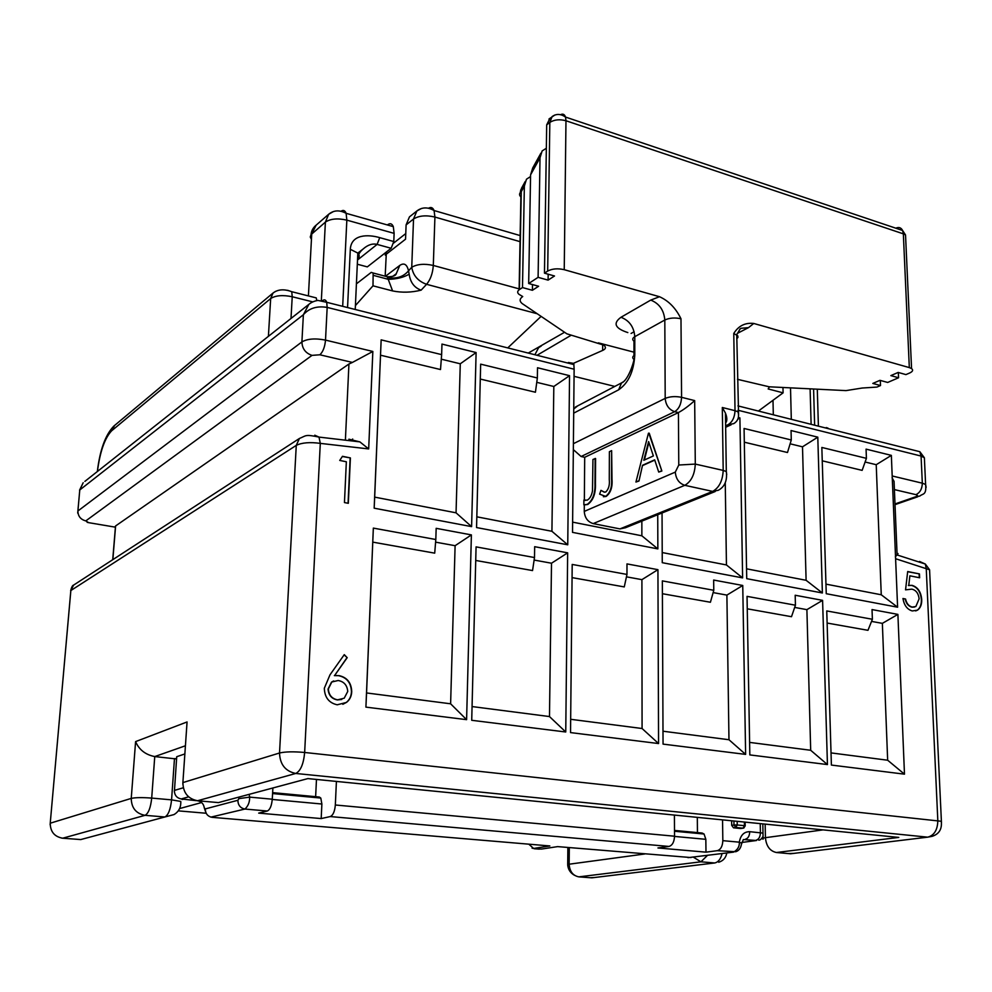 <?xml version="1.0" encoding="UTF-8"?>
<svg xmlns="http://www.w3.org/2000/svg" width="992" height="992" viewBox="0 0 992 992"><rect width="100%" height="100%" fill="white"/><g stroke="black" fill="none" stroke-linecap="round" stroke-linejoin="round"><path stroke-width="1.49" d="M115.605 525.946L348.936 364.014L352.42 362.427L319.87 354.789L312.009 355.372L85.783 520.899L88.648 522.66L114.874 527.087L115.605 525.946L112.84 559.637M507.743 347.907L541.099 316.386M907.692 571.528L919.46 573.922L919.634 577.778L909.887 575.806L908.759 585.429L912.119 585.367C917.836 587.177 921.022 591.889 921.704 599.503C921.89 604.463 920.477 608.022 917.488 610.179L912.256 610.948C907.209 609.46 904.109 605.306 902.956 598.511L905.56 599.019C906.576 603.508 908.808 606.199 912.243 607.067L915.852 606.521L919.125 598.858C918.468 593.365 916.038 590.128 911.822 589.149L905.547 589.843L907.692 571.528M742.748 585.478L745.624 754.391L663.053 744.112L662.346 580.903L713.781 590.29L713.657 580.047L742.748 585.478L726.888 595.101L713.136 592.596M817.792 437.162L822.38 592.98L746.728 578.671L744.074 428.47L791.281 439.989L791.046 430.54L817.792 437.162L802.503 446.822L790.116 443.808M822.591 600.358L827.44 764.572L749.828 754.912L747.038 596.366L795.435 605.207L795.187 595.25L822.591 600.358L806.893 609.646L794.679 607.426M471.386 534.899L466.6 719.659L365.912 707.122L373.339 528.104L435.81 539.512L436.17 528.327L471.386 534.899L455.105 545.699L435.6 542.153M569.544 375.683L567.746 544.806L476.557 527.558L480.661 364.151L537.354 377.989L537.515 367.747L569.544 375.683L553.821 386.483L536.759 382.342M476.11 352.544L471.597 526.628L374.17 508.189L381.151 339.859L441.638 354.628L441.973 344.088L476.11 352.544L460.276 363.791L441.291 359.178M657.932 569.668L658.564 743.554L570.536 732.592L572.198 564.436L626.969 574.43L626.981 563.902L657.932 569.668L641.911 579.65L626.448 576.836M738.358 417.496L739.908 417.88L742.624 577.89L662.259 562.687L662.048 512.976M897.896 614.395L904.481 774.169L831.395 765.068L826.758 610.936L872.39 619.268L872.03 609.572L897.896 614.395L882.359 623.36L871.534 621.401M567.66 552.842L565.75 731.997L471.721 720.291L476.073 546.877L534.502 557.541L534.676 546.691L567.66 552.842L551.502 563.22L534.13 560.058M929.715 572.744L929.578 569.78L895.602 558.719L897.599 607.203L826.249 593.712L821.847 447.454L866.413 458.341L866.066 449.128L891.349 455.378L892.192 475.974L922.324 483.191L921.072 456.06L738.011 410.242M572.62 522.139L641.861 535.804L657.857 548.898L657.733 514.724M657.857 548.898L572.52 532.369L574.132 369.222L327.174 307.408C317.031 305.759 309.107 308.19 303.378 314.724L308.847 304.37L84.866 481.393M339.735 460.437L342.476 456.308L350.399 457.92L348.328 503.304L344.46 502.572L346.344 461.776L339.735 460.437M330.001 674.808L344.274 654.646L347.2 657.671L334.614 675.515L339.239 675.664C347.237 677.524 351.391 682.868 351.726 691.697C351.515 696.26 349.767 699.844 346.468 702.435L337.193 704.804C328.935 702.931 324.644 697.413 324.322 688.25L330.001 674.808M312.368 296.918L316.25 297.898L316.733 300.328M634.136 331.75L631.086 333.448M758.396 411.048L783.097 392.844L768.168 388.951L769.445 386.806M537.18 313.732L426.585 284.307C418.091 281.244 413.143 275.578 411.742 267.282L413.528 219.009L406.1 224.899L405.554 239.184L386.26 254.225L385.181 276.198M406.1 224.899L409.436 216.901L410.862 215.76M783.097 392.844L782.961 387.475M179.602 808.567L201.612 802.54M290.83 794.53L288.734 795.063M176.564 758.979L154.752 756.574L151.702 798.089L171.566 799.862L174.48 758.57L176.576 758.793M472.068 706.564L549.481 716.559L551.502 563.22M565.75 731.997L549.481 716.559M534.502 557.541L532.543 570.574L475.738 560.455M831.036 752.903L887.654 760.219L882.359 623.36M904.481 774.169L887.654 760.219M872.39 619.268L867.963 630.317L827.13 623.05M662.222 552.556L726.442 564.944L725.264 482.72M742.624 577.89L726.442 564.944M739.908 417.88L737.8 419.244M570.673 719.299L642.072 728.512L641.911 579.65M658.564 743.554L642.072 728.512M626.969 574.43L624.266 586.917L572.074 577.617M381.151 339.859L374.678 497.128L456.047 512.814L460.276 363.791M374.678 497.128L374.17 508.189M471.597 526.628L456.047 512.814M441.638 354.628L440.51 369.545L380.568 355.21M568.329 362.489L573.785 363.407L574.132 369.222M641.849 521.135L641.861 535.804M476.83 516.82L551.924 531.29L553.821 386.483M567.746 544.806L551.924 531.29M537.354 377.989L535.42 392.237L480.289 379.056M373.339 528.104L366.556 692.949L450.616 703.799L455.105 545.699M366.556 692.949L365.912 707.122M466.6 719.659L450.616 703.799M435.81 539.512L434.707 553.152L372.806 542.128M749.605 742.4L810.687 750.274L806.893 609.646M827.44 764.572L810.687 750.274M795.435 605.207L791.504 616.702L747.261 608.815M825.952 584.127L881.256 594.778L876.221 464.702L865.111 462.012M897.599 607.203L881.256 594.778M866.413 458.341L862.135 470.369L822.244 460.821M891.349 455.378L876.221 464.702M895.602 558.719L892.192 475.974M746.554 568.813L806.099 580.295L802.503 446.822M822.38 592.98L806.099 580.295M791.281 439.989L787.487 452.513L744.322 442.196M662.991 731.216L728.971 739.734L726.888 595.101M745.624 754.391L728.971 739.734M713.781 590.29L710.421 602.256L662.396 593.712M184.859 753.932L176.725 756.71L176.65 757.801M357.318 264.219L367.325 266.885L391.146 248.273L377.109 244.404C372.533 243.276 367.883 244.801 363.134 248.992L357.814 253.258M387.413 224.886C390.03 222.927 391.989 223.498 393.303 226.622L394.122 233.368L346.84 220.137L342.686 306.33M347.56 307.557L350.312 249.29C351.193 234.174 368.057 234.224 379.738 237.646L393.787 241.54L391.146 248.273M393.787 241.54L394.122 233.368M367.325 266.885L365.527 266.402M350.312 249.29L357.827 253.084L363.084 249.042C360.071 251.559 358.248 254.498 357.604 257.858M352.693 439.022L350.945 440.82M386.111 275.776L399.788 265.41C404.104 262.533 407.018 264.343 408.53 270.828L409.15 274.189C410.366 282.46 414.358 287.792 421.141 290.148C411.457 292.541 401.946 292.801 392.596 290.929L387.24 276.743L385.305 276.111M355.409 305.586L372.992 285.82L392.596 290.929M372.992 285.82L373.153 273.011L371.244 272.378L356.413 283.836M520.044 241.651L434.918 217.05L433.306 265.447C424.365 263.488 417.173 264.095 411.742 267.282L408.53 270.828C403.36 276.904 396.329 279.124 387.438 277.487M409.15 274.189C403.707 277.4 396.788 279.112 388.38 279.335L373.438 275.392M348.886 439.208L359.86 441.874L368.677 448.93L320.292 443.374C309.913 441.961 301.903 442.63 296.273 445.371L70.854 590.538L50.232 823.211L131.242 798.399L135.594 741.607C139.091 749.766 145.477 754.751 154.752 756.574L185.417 745.773M135.594 741.607L187.066 721.953L186.186 734.688M307.892 778.584L898.777 837.422L776.401 852.512L790.55 853.777L927.694 837.161L295.752 773.462L197.557 800.742L218.414 802.602L307.892 778.584L310.657 778.856M898.777 837.422L892.155 836.764M924.631 463.425L924.37 457.746L921.072 456.06L919.844 451.707L737.936 405.889M894.995 503.961L916.41 496.521L917.389 495.43L915.938 494.661C920.03 492.677 922.151 488.858 922.324 483.191L925.61 484.468L924.37 457.746L919.844 451.707L916.695 450.914M894.387 489.354L894.052 481.356L892.068 477.797M895.317 556.884L898.033 553.573M573.971 364.585L326.703 302.3L327.174 307.408L325.512 340.107L372.843 351.453L352.42 362.427M919.547 561.447L925.313 564.026L926.243 568.515L937.824 820.682C937.576 829.957 934.204 835.45 927.694 837.161L931.959 836.38C939.077 834.173 942.177 829.126 941.272 821.264L304.656 752.469C293.682 751.49 285.312 751.663 279.521 753.002L296.273 445.371L299.41 438.476C306.54 435.612 304.742 434.149 319.002 437.088L314.786 435.203M187.066 721.953L182.888 782.589L279.521 753.002C279.967 764.448 285.374 771.268 295.752 773.462C300.613 770.995 303.577 763.989 304.656 752.469L320.292 443.374L319.002 437.088L359.86 441.874M342.352 456.494L350.399 457.92M350.139 458.081L348.068 503.254M907.68 571.702L919.46 573.922M919.113 574.033L919.286 577.704M908.759 585.429L909.887 575.806M908.412 585.528L912.119 585.367M911.772 585.466C917.488 587.276 920.675 591.988 921.357 599.59L921.704 599.503M921.357 599.59C921.543 604.55 920.13 608.121 917.141 610.278L915.641 610.936M902.98 598.684L905.56 599.019M905.212 599.118C906.229 603.607 908.461 606.286 911.896 607.166L912.243 607.067M911.896 607.166L914.488 607.067M906.229 589.62L905.547 589.831M344.112 654.869L347.2 657.671M346.927 657.77L334.614 675.515M334.341 675.614L339.239 675.664M338.966 675.763C346.964 677.623 351.118 682.967 351.453 691.796L351.726 691.697M351.453 691.796C351.242 696.359 349.494 699.943 346.196 702.534L342.823 704.295M333.684 680.934L331.539 682.087L328.067 689.043C328.563 695.218 331.65 698.839 337.367 699.93L341.781 699.472M347.746 691.449C347.175 685.212 343.988 681.566 338.173 680.512L331.812 681.988L328.34 688.944C328.823 695.119 331.923 698.752 337.627 699.831L344.212 698.194L347.746 691.449M688.002 857.658L733.559 852.128C737.713 849.735 739.635 846.412 739.313 842.171C740.565 835.152 744.05 831.656 749.741 831.68L762.997 833.106M722.548 819.876L722.833 840.658C722.548 846.337 720.688 849.685 717.241 850.69L705.982 852.165L705.833 839.319L704.06 834.012L702.113 833.032L674.498 830.44M705.982 852.165L657.944 847.962L668.992 846.436L330.249 816.565L321.185 818.574L321.879 804.016L320.8 798.064L319.312 797.022L272.639 792.633M697.45 832.759L697.314 817.358M321.185 818.574L258.689 813.118L267.307 811.022L244.925 809.05L210.887 817.123M315.63 796.861L316.473 779.439M249.178 794.394L249.637 797.122C249.748 802.106 248.174 806.074 244.925 809.05C240.386 808.145 238.043 805.231 237.882 800.284L205.282 808.914L204.29 807.872C203.62 803.78 201.364 801.412 197.507 800.755L195.672 800.445M272.887 788.032L272.267 799.205L249.637 797.122L238.911 798.634L237.882 800.284M205.282 808.914C205.431 813.676 207.688 816.478 212.09 817.334L549.853 845.953L533.609 848.445L528.81 844.167M549.853 845.953L547.249 845.73M533.609 848.445L532.072 848.16M534.204 848.73L538.52 849.09M538.718 849.115L542.388 848.941M557.752 846.622L691.027 857.559M676.742 830.812L676.755 831.457M674.399 815.077L674.535 836.206C674.225 841.985 672.378 845.395 668.992 846.436M336.412 781.423L335.333 804.996C334.763 811.456 333.064 815.312 330.249 816.565M272.267 799.205C271.647 805.789 269.985 809.72 267.307 811.022M741.396 828.419L743.802 828.047L745.178 825.803L744.446 825.679L744.397 822.046M737.18 821.326L737.23 824.972L733.981 824.997L735.828 827.489L733.534 827.824L731.687 825.344L731.625 820.781M733.534 827.824L740.739 828.518M614.804 386.421L574.058 376.328M648.88 442.42L644.366 460.028M643.808 460.276L653.368 455.948L648.607 441.589L643.808 460.276M649.239 433.219L661.862 471.014L658.725 472.08L654.67 459.842L642.518 465.285L638.972 481.021L635.934 482.05L648.433 433.268L649.239 433.219M648.78 433.107L661.862 471.014M661.391 470.915L658.725 472.08M654.757 460.114L642.99 465.384M642.518 465.285L638.972 481.021M638.513 480.922L635.934 482.05M609.274 479.595L609.386 451.707L611.63 450.641L611.531 479.012C612.163 487.159 610.192 492.95 605.604 496.384L599.627 494.165L600.954 490.358L604.116 492.119L605.752 492.007C608.666 489.18 609.832 485.038 609.274 479.595M611.63 450.641L611.99 479.099C612.622 487.258 610.65 493.049 606.062 496.484L603.372 496.719M600.954 490.358L604.525 492.193M595.126 458.428L594.964 483.476C595.349 493.371 592.782 500.34 587.264 504.382L583.854 504.816L583.904 500.018L587.177 500.179C589.868 498.716 591.641 495.603 592.484 490.829L592.943 459.457L595.584 458.527L595.423 483.563C595.808 493.458 593.241 500.427 587.723 504.482L584.313 504.903L584.263 511.401C584.759 517.812 587.735 521.879 593.204 523.602L619.95 528.897L625.406 527.769L715.232 491.511M564.237 269.688C557.74 268.212 552.222 268.671 547.683 271.064L549.828 122.413C554.255 119.623 559.637 119.065 565.973 120.751L564.237 269.688L659.506 296.72C668.67 300.824 675.825 308.177 680.983 318.779C674.932 317.452 669.538 317.862 664.814 320.007L634.793 336.685C632.375 338.148 632.09 339.648 633.962 341.174L633.962 355.545M736.82 338.78L737.961 337.33L737.8 335.842L733.77 333.448C738.544 325.81 745.215 322.474 753.759 323.466L748.501 327.633L737.217 333.448M530.546 176.539L526.479 179.217L524.359 186.074L522.486 287.568L519.411 289.577C517.241 291.127 517.117 292.714 519.027 294.351L522.722 296.534C519.523 298.778 519.312 301.109 522.09 303.502L566.878 333.82L603.806 345.129C606.261 347.212 605.876 348.973 602.64 350.424L571.814 364.052M532.481 284.568L532.394 290.284L522.486 287.568M532.394 290.284L538.619 286.254L528.674 283.514L530.584 174.84L532.704 167.983L540.863 153.227M546.344 148.267L542.128 150.945L540.008 157.815L538.098 277.338L528.674 283.514M548.179 274.214L548.092 280.128L538.098 277.338M548.092 280.128L554.503 275.987L544.472 273.172L546.691 124.868L549.99 118.234M519.114 289.788L520.887 196.962C519.014 195.139 519.138 193.378 521.271 191.654L521.395 188.43L525.227 181.499M547.683 271.064L544.472 273.172M733.77 333.448L735.022 410.676L722.312 407.501L725.45 413.094C727.248 417.731 727.297 421.03 725.598 422.976M680.983 318.779L681.578 397.321L694.673 400.594C688.659 406.013 683.228 410.006 678.416 412.585L674.659 411.68L581.101 456.506L573.339 449.624M905.708 238.75L905.535 234.992L903.34 233.852L909.317 367.598L911.561 368.565C913.421 370.053 912.776 371.529 909.627 373.017L905.919 374.604L898.169 372.434L890.841 375.608L898.566 377.766L887.679 382.453L879.966 380.333L872.811 383.433L880.499 385.541L876.94 387.078L862.197 388.033L845.965 390.612L769.16 386.793L737.49 379.328M880.301 380.42L880.499 385.541M898.343 372.484L898.566 377.766M909.317 367.598L753.759 323.466M739.437 379.762L737.49 379.254M633.962 352.172L598.362 342.86M583.904 500.018L585.206 500.476M577.691 405.852L573.736 409.014M584.35 500.104L584.697 457.3L581.101 456.506M584.697 457.3L678.416 412.585L678.776 465.025L695.293 464.082C694.722 474.523 691.226 481.604 684.79 485.311L593.204 523.602M372.843 351.453L368.677 448.93M268.398 336.338L270.667 298.53L111.625 430.813C104.718 438.179 99.981 451.732 97.414 471.473M312.406 301.804L292.231 296.744L291.003 318.469M287.221 290.272L288.3 290.482M316.25 297.898L291.747 291.71L292.231 296.744C282.782 294.822 275.602 295.418 270.667 298.53L273.036 293.037L275.478 291.412M111.625 430.813L114.65 425.419M322.425 300.737L322.66 300.551C324.483 299.237 325.835 299.82 326.703 302.3L317.998 300.415C314.352 300.985 311.302 302.3 308.859 304.37M421.141 290.148L426.585 284.307C430.516 279.558 432.748 273.271 433.306 265.447L519.138 288.87M811.121 424.328L810.104 388.827M813.589 389L814.63 425.208M773.314 414.805L772.991 400.297M790.512 387.847L791.306 419.331M421.426 208.481L416.863 210.974L413.528 219.009C418.922 215.648 426.052 214.991 434.918 217.05L434.074 210.527C432.847 207.564 430.987 206.807 428.507 208.221M765.154 824.116L765.427 837.682L823.087 829.882M178.25 810.861L206.187 813.254M345.39 440.175L348.936 364.014M77.884 511.004L79.769 489.961L77.909 510.992L301.903 341.918L303.378 314.724L79.769 489.961L83.192 482.72L79.558 490.16M897.078 554.218L897.772 554.441M915.938 494.661L894.4 489.602M145.055 815.325L62.682 838.215L80.749 839.567L164.87 816.986L145.055 815.325C148.44 813.452 150.66 807.711 151.702 798.089C142.24 797.382 135.42 797.481 131.242 798.399C131.44 807.972 136.04 813.614 145.055 815.325M569.309 847.602L569.148 864.206L644.713 853.988M690.308 832.722L690.296 832.077M707.37 855.476L700.935 861.812L578.857 876.866L591.877 877.833L714.686 862.966L700.935 861.812L693.482 857.237M379.738 237.646L377.109 244.404L357.504 260.016M316.15 225.159L311.736 233.926L308.413 295.926M321.358 300.291L325.388 222.121L311.042 234.645L310.26 237.001L311.438 239.456C310.298 234.1 311.476 229.685 314.997 226.164L328.662 214.272L325.388 222.121C330.485 218.724 337.64 218.054 346.84 220.137L346.121 213.317L393.303 226.622M333.51 211.494L328.662 214.272C333.734 210.13 339.562 209.82 346.121 213.317C345.005 210.403 343.294 209.721 340.988 211.259M355.235 309.492L357.827 253.084C359.699 255.304 359.612 257.226 357.566 258.862M386.26 254.225L386.558 251.856M399.788 265.41L396.242 273.742L392.894 276.26M79.831 839.492L80.749 839.567M180.829 802.714L180.755 801.412L171.566 799.862C170.55 809.422 168.318 815.126 164.87 816.986L173.984 814.581C178.845 811.667 181.102 807.277 180.755 801.412M61.702 838.104L62.682 838.215C54.473 836.74 50.332 831.742 50.232 823.211L70.68 592.261M218.414 802.602L216.752 802.454M197.557 800.742C188.046 798.87 183.16 792.819 182.888 782.589L182.85 784.226M578.857 876.866C572.917 875.688 569.681 871.472 569.148 864.206L567.697 865.136C568.242 869.699 570.536 873.109 574.579 875.341M776.401 852.512C769.904 851.086 766.246 846.139 765.427 837.682C762.29 838.128 761.509 838.637 763.108 839.182M941.458 822.579L929.578 569.78L925.313 564.026L897.289 555.012M594.927 877.474L590.476 877.734M793.836 853.38L788.156 853.554M722.064 853.591C720.7 859.122 718.233 862.234 714.686 862.966M916.062 496.645L919.82 496.062C922.684 493.396 926.677 495.554 925.61 484.468L926.131 487.32M312.009 355.372C305.561 353.189 302.2 348.713 301.903 341.918C307.421 338.731 315.295 338.123 325.512 340.107C324.868 347.002 322.983 351.887 319.87 354.789M77.698 513.062L77.909 510.992C77.984 516.2 80.6 519.498 85.783 520.899M70.854 590.538L73.557 585.144L75.516 583.866M88.648 522.66L87.16 522.313M826.572 428.209L826.311 427.527M737.23 824.972L744.446 825.679L743.045 828.184L735.828 827.489L737.23 824.972M735.742 851.719L717.241 850.69M674.634 830.614L674.647 831.259M741.508 844.08L743.343 839.542L756.536 840.497L741.718 842.481M735.754 851.731C739.189 850.603 741.123 847.751 741.557 843.175L739.313 842.171L722.833 840.658M705.833 839.319L674.535 836.43M321.879 804.016L272.254 799.453M745.19 825.976L745.116 822.12M731.687 825.344L733.981 824.997L733.919 821.004M195.97 800.618L181.251 798.944L188.616 796.836M238.663 797.221L238.911 798.634M204.29 807.872L205.704 812.113M541.322 849.09L557.653 846.61M756.214 840.137C758.83 839.368 760.232 836.901 760.418 832.71L760.244 823.633M749.741 831.68C749.543 835.884 748.154 838.376 745.538 839.145M674.535 836.206L335.333 804.996M181.251 798.944C176.774 798.064 174.48 795.224 174.356 790.438L183.284 787.772M182.764 799.44L181.958 799.341M174.381 791.839L176.725 756.71M627.824 332.58C615.003 328.389 612.709 323.28 620.98 317.279L650.74 300.092L659.506 296.72M650.74 300.092C659.246 303.453 663.933 310.087 664.814 320.007L665.198 398.4C665.806 405.195 668.968 409.622 674.659 411.68C678.9 408.977 681.206 404.203 681.578 397.321C675.44 396.106 669.984 396.465 665.198 398.4L573.401 443.684M620.98 317.279C629.374 320.503 633.975 326.976 634.793 336.685L634.793 355.024C633.764 371.566 628.37 383.16 618.611 389.831L573.698 413.143M748.501 327.633L741.086 328.29M740.826 328.426L739.759 329.17C741.656 327.98 741.731 327.968 739.995 329.108L736.746 334.75L738.594 415.102M911.561 368.565L905.535 234.992L902.596 230.479L903.34 233.852L565.973 120.751L565.527 117.068C560.753 113.758 556.276 113.596 552.098 116.585L549.828 122.413L546.691 124.868M548.948 119.052L554.813 115.022M895.813 228.197C898.851 226.833 901.12 227.602 902.596 230.479L565.527 117.068C564.56 114.291 562.91 113.51 560.579 114.688M524.359 186.074L521.271 191.654L519.411 289.577M534.899 354.752L538.644 347.622L541.173 346.121M570.636 335.556L537.032 355.285M602.64 350.424L602.677 344.447M540.008 157.815L530.584 174.84M722.312 407.501L723.193 470.419C722.672 480.76 719.15 487.754 712.653 491.4L684.79 485.311C679.086 483.389 675.924 478.987 675.304 472.105L678.776 465.025M726.714 474.635L726.305 471.522L723.193 470.419L695.293 464.082L694.673 400.594M725.45 413.094L726.305 471.522C727.396 480.574 724.73 486.824 718.307 490.271L712.653 491.4L619.95 528.897M728.041 424.7L733.758 423.621C737.961 421.03 739.387 417.099 738.036 411.854L735.022 410.676C734.675 417.421 732.356 422.096 728.041 424.7L725.636 425.779M623.026 381.994L621.562 382.887C627.8 380.903 633.714 362.936 633.962 359.414C632.078 357.926 632.363 356.45 634.793 355.024M575.447 407.03L621.562 382.887L618.611 389.831M725.574 421.29L726.69 420.794M584.263 511.401L675.304 472.105M291.747 291.71C284.183 288.846 277.946 289.28 273.036 293.037L113.77 426.151C105.4 434.856 99.919 449.984 97.328 471.547M520.155 235.575L434.074 210.527C427.763 206.919 422.022 207.068 416.863 210.974L409.436 216.901M818.4 426.151L817.296 389.186M393.613 243.102L405.778 233.566M385.714 252.514L385.28 255.167M373.153 273.011L387.24 276.743C391.964 276.793 394.878 276.024 395.982 274.424L396.242 273.742M50.133 824.079L50.183 824.898M567.697 864.491L567.87 847.478M763.096 838.141L762.811 823.881M718.704 862.246C723.218 860.858 725.908 857.782 726.789 852.996M894.052 481.356L897.115 555.21M112.728 559.711L115.382 527.521M895.02 504.643L917.749 496.781M70.643 590.699C71.598 587.09 72.577 585.243 73.557 585.144L299.41 438.476M827.613 427.862L828.456 428.693M704.06 834.012L674.498 831.246M320.8 798.064L272.577 793.55M758.682 840.112C760.021 840.336 761.472 839.058 763.059 836.281M520.8 189.77L520.254 192.622M564.572 332.258L528.24 353.078M725.66 427.254L731.129 424.799"/></g></svg>
